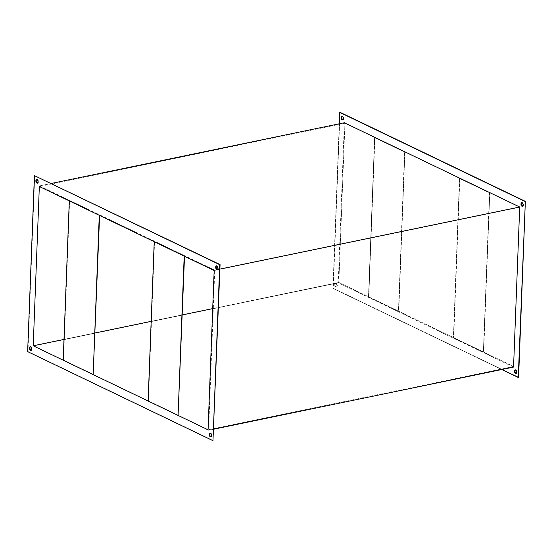 <?xml version="1.0" encoding="UTF-8"?>
<svg xmlns="http://www.w3.org/2000/svg" width="553" height="553" viewBox="0 0 553 553"><rect width="100%" height="100%" fill="white"/><g stroke="black" fill="none" stroke-linecap="round" stroke-linejoin="round"><path stroke-width="0.41" stroke-dasharray="2.77 2.07" d="M209.981 433.269L211.218 433.469L211.847 435.46A1.901 1.078 -101.7 0 0 210.34 433.061A1.901 1.078 -101.7 0 0 210.175 433.117M216.403 266.021L217.647 266.221L218.276 268.212A1.901 1.078 -101.7 0 0 216.769 265.813A1.901 1.078 -101.7 0 0 216.603 265.875M36.581 179.601L37.825 179.801L38.392 181.059L38.116 181.861L38.454 181.785A1.901 1.078 -101.7 0 0 36.947 179.386A1.901 1.078 -101.7 0 0 36.781 179.449M30.159 346.849L31.397 347.049L31.97 348.307L31.687 349.109L32.026 349.033A1.901 1.078 -101.7 0 0 30.519 346.634A1.901 1.078 -101.7 0 0 30.353 346.696M522.364 206.228L523.179 206.082L523.56 204.976A1.901 1.078 -101.7 0 0 522.053 202.578A1.901 1.078 -101.7 0 0 521.887 202.633M515.514 373.13L516.378 373.545L517.131 372.224A1.901 1.078 -101.7 0 0 515.624 369.826A1.901 1.078 -101.7 0 0 515.458 369.881M334.724 284.788A1.901 1.078 78.3 0 1 335.464 283.468A1.901 1.078 78.3 0 1 336.971 285.866L337.309 285.797A1.901 1.078 -101.7 0 0 335.802 283.399A1.901 1.078 -101.7 0 0 335.063 284.719L334.786 285.514L335.353 286.779L336.597 286.979L336.915 285.141L336.342 283.883L335.484 283.468L334.724 284.788L335.692 286.71L336.936 286.903L337.254 285.072L336.68 283.807L335.443 283.606L335.063 284.719A1.901 1.078 -101.7 0 0 336.577 287.118A1.901 1.078 -101.7 0 0 337.309 285.797L336.971 285.866A1.901 1.078 78.3 0 1 336.231 287.187A1.901 1.078 78.3 0 1 334.724 284.788M342.542 119.801L343.358 119.662L343.738 118.549A1.901 1.078 -101.7 0 0 342.231 116.151A1.901 1.078 -101.7 0 0 342.065 116.213M214.764 270.175L219.894 269.111L214.764 270.175L39.443 185.912L33.291 345.991L208.619 430.255L214.764 270.175L208.619 430.255L213.741 429.19L208.619 430.255L33.291 345.991L338.236 282.825L33.291 345.991L39.443 185.912L51.235 183.472L39.443 185.912L214.764 270.175M513.557 367.088L338.236 282.825L344.381 122.745L338.236 282.825L513.557 367.088M518.59 377.381L333.272 288.32L340.033 112.307L332.934 288.389L339.259 123.81L332.934 288.389L518.59 377.381M338.837 282.479L513.668 366.501L519.785 207.216L344.954 123.195L338.837 282.479L212.698 308.609L338.837 282.479L344.954 123.195L39.332 186.499L344.954 123.195L519.785 207.216L513.668 366.501L208.046 429.805L513.668 366.501L338.837 282.479M342.825 119.883A1.901 1.078 -101.7 0 0 342.998 119.87A1.901 1.078 -101.7 0 0 343.738 118.549L343.109 116.559L341.865 116.358M516.219 373.551A1.901 1.078 -101.7 0 0 516.391 373.538A1.901 1.078 -101.7 0 0 517.131 372.224L516.502 370.234L515.265 370.033M522.647 206.304A1.901 1.078 -101.7 0 0 522.82 206.29A1.901 1.078 -101.7 0 0 523.56 204.976L522.931 202.986L521.686 202.785M214.163 270.521L519.785 207.216L214.163 270.521M182.269 314.906L151.163 321.355L182.269 314.906M95.095 332.968L63.982 339.411L95.095 332.968M501.765 369.528L332.934 288.389L501.765 369.528M34.749 175.55L27.989 351.556L213.306 440.617L27.65 351.625L34.749 175.55M31.113 350.367A1.901 1.078 -101.7 0 0 31.293 350.353A1.901 1.078 -101.7 0 0 32.026 349.033L31.652 350.146L30.408 349.945M37.542 183.119A1.901 1.078 -101.7 0 0 37.715 183.105A1.901 1.078 -101.7 0 0 38.454 181.785L38.074 182.898L37.258 183.043M217.364 269.539A1.901 1.078 -101.7 0 0 217.536 269.532A1.901 1.078 -101.7 0 0 218.276 268.212L217.896 269.318L217.08 269.463M210.935 436.787A1.901 1.078 -101.7 0 0 211.108 436.78A1.901 1.078 -101.7 0 0 211.847 435.46L211.094 436.78L210.23 436.365M374.588 137.669L404.561 152.068L398.437 311.353L368.471 296.947L374.588 137.669L368.471 296.947L398.437 311.353L404.9 151.999L398.782 311.284L404.9 151.999L374.927 137.6L368.81 296.878L374.588 137.669L404.9 151.999L374.588 137.669M368.81 296.878L398.782 311.284L368.81 296.878M489.813 192.81L459.84 178.412L453.723 337.689L483.695 352.095L489.813 192.81L483.357 352.164L453.384 337.759L459.502 178.481L453.384 337.759L459.502 178.481L489.474 192.879L483.357 352.164L489.813 192.81L459.502 178.481L489.813 192.81M483.357 352.164L453.384 337.759L483.357 352.164M99.277 215.311L69.643 200.836L63.526 360.121L93.498 374.519L63.526 360.121L69.305 200.905L99.277 215.311M184.19 256.122L154.564 241.647L148.439 400.932L178.412 415.331L148.439 400.932L154.218 241.716L184.19 256.122M216.769 265.813L216.423 265.882M521.707 202.647L522.053 202.578M336.231 287.187L336.577 287.118M31.293 350.353L30.947 350.422"/><path stroke-width="0.83" d="M210.175 433.117A1.901 1.078 -101.7 0 0 209.601 434.382L209.262 434.451A1.901 1.078 78.3 0 1 210.002 433.13A1.901 1.078 78.3 0 1 211.509 435.529L210.88 433.538L209.642 433.338L209.262 434.451L209.891 436.441L211.135 436.642L211.509 435.529A1.901 1.078 78.3 0 1 210.769 436.849A1.901 1.078 78.3 0 1 209.262 434.451L209.981 433.269M216.603 265.875A1.901 1.078 -101.7 0 0 216.029 267.134L215.691 267.203A1.901 1.078 78.3 0 1 216.423 265.882A1.901 1.078 78.3 0 1 217.937 268.281L217.308 266.29L216.064 266.097L215.746 267.929L216.32 269.193L217.557 269.394L217.937 268.281A1.901 1.078 78.3 0 1 217.198 269.601A1.901 1.078 78.3 0 1 215.691 267.203L216.403 266.021M36.781 179.449A1.901 1.078 -101.7 0 0 36.208 180.707L35.869 180.776A1.901 1.078 78.3 0 1 36.609 179.462A1.901 1.078 78.3 0 1 38.116 181.861L37.486 179.87L36.242 179.67L35.924 181.508L36.498 182.766L37.355 183.181L38.116 181.861A1.901 1.078 78.3 0 1 37.376 183.174A1.901 1.078 78.3 0 1 35.869 180.776L36.581 179.601M30.353 346.696A1.901 1.078 -101.7 0 0 29.779 347.955L29.44 348.024A1.901 1.078 78.3 0 1 30.18 346.71A1.901 1.078 78.3 0 1 31.687 349.109L31.058 347.118L29.821 346.918L29.44 348.024L30.069 350.014L30.933 350.429L31.687 349.109A1.901 1.078 78.3 0 1 30.947 350.422A1.901 1.078 78.3 0 1 29.44 348.024L30.159 346.849M520.974 203.967A1.901 1.078 78.3 0 1 521.707 202.647A1.901 1.078 78.3 0 1 523.221 205.045L522.592 203.055L521.348 202.854L521.03 204.693L521.603 205.951L522.461 206.366L523.221 205.045A1.901 1.078 78.3 0 1 522.481 206.366A1.901 1.078 78.3 0 1 520.974 203.967L521.313 203.891L520.974 203.967M521.887 202.633A1.901 1.078 -101.7 0 0 521.313 203.891L522.364 206.228M514.546 371.215A1.901 1.078 78.3 0 1 515.285 369.895A1.901 1.078 78.3 0 1 516.792 372.293L516.163 370.303L514.926 370.102L514.546 371.215L515.175 373.199L516.039 373.614L516.792 372.293A1.901 1.078 78.3 0 1 516.053 373.614A1.901 1.078 78.3 0 1 514.546 371.215L514.884 371.139L514.546 371.215M515.458 369.881A1.901 1.078 -101.7 0 0 514.884 371.139L515.514 373.13M341.153 117.54A1.901 1.078 78.3 0 1 341.892 116.22A1.901 1.078 78.3 0 1 343.399 118.618L342.77 116.635L341.526 116.434L341.208 118.266L341.782 119.531L343.019 119.731L343.399 118.618A1.901 1.078 78.3 0 1 342.66 119.939A1.901 1.078 78.3 0 1 341.153 117.54L341.491 117.471L341.153 117.54M342.065 116.213A1.901 1.078 -101.7 0 0 341.491 117.471L342.542 119.801M219.894 269.111L519.709 207.009L513.557 367.088L213.741 429.19L513.557 367.088L519.709 207.009L219.894 269.111M344.381 122.745L51.235 183.472L344.381 122.745L519.709 207.009L344.381 122.745M525.35 201.375L518.59 377.381L525.35 201.375L518.251 377.45L501.765 369.528L518.59 377.381L525.35 201.375L340.033 112.307L525.35 201.375M341.865 116.358L341.491 117.471A1.901 1.078 -101.7 0 0 342.825 119.883M515.265 370.033L514.884 371.139A1.901 1.078 -101.7 0 0 516.219 373.551M521.686 202.785L521.313 203.891A1.901 1.078 -101.7 0 0 522.647 206.304M212.967 440.693L27.65 351.625L34.41 175.619L219.728 264.68L212.967 440.693L220.066 264.611L34.41 175.619L220.066 264.611L212.967 440.693L27.65 351.625L34.41 175.619L220.066 264.611L212.967 440.693M214.163 270.521L39.332 186.499L33.215 345.784L208.046 429.805L214.163 270.521L39.332 186.499L33.215 345.784L208.046 429.805L214.163 270.521M212.698 308.609L182.269 314.906L212.698 308.609M151.163 321.355L95.095 332.968L151.163 321.355M63.982 339.411L33.215 345.784L63.982 339.411M339.259 123.81L339.694 112.383L525.011 201.444L340.033 112.307L339.259 123.81M30.408 349.945L29.779 347.955A1.901 1.078 -101.7 0 0 31.113 350.367M37.258 183.043L36.208 180.707A1.901 1.078 -101.7 0 0 37.542 183.119M217.08 269.463L216.029 267.134A1.901 1.078 -101.7 0 0 217.364 269.539M210.23 436.365L209.601 434.382A1.901 1.078 -101.7 0 0 210.935 436.787M69.305 200.905L99.277 215.311L93.16 374.588L63.187 360.19L69.305 200.905L63.187 360.19L93.16 374.588L99.277 215.311L69.305 200.905M99.609 215.47L93.16 374.588L99.609 215.47M154.218 241.716L184.19 256.122L178.073 415.4L148.1 401.001L154.218 241.716L148.1 401.001L178.073 415.4L184.19 256.122L154.218 241.716M184.522 256.281L178.073 415.4L184.522 256.281M216.769 265.813L216.423 265.882M521.707 202.647L522.053 202.578"/></g></svg>
